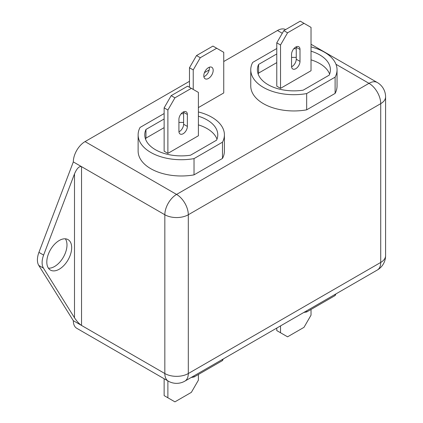<?xml version="1.0" encoding="UTF-8"?>
<svg xmlns="http://www.w3.org/2000/svg" width="423" height="423" viewBox="0 0 423 423"><rect width="100%" height="100%" fill="white"/><g stroke="black" fill="none" stroke-linecap="round" stroke-linejoin="round"><path stroke-width="0.63" d="M208.486 78.456A6.636 3.833 120 0 0 212.822 72.608A6.636 3.833 120 0 0 211.807 67.289A6.636 3.833 120 0 0 208.486 67.622A6.636 3.833 120 0 0 204.15 73.47A6.636 3.833 120 0 0 205.166 78.789A6.636 3.833 120 0 0 208.486 78.456M203.87 76.695A6.636 3.833 120 0 0 204.732 76.288A6.636 3.833 120 0 0 209.343 67.215M65.369 238.821A17.586 10.157 -60 0 1 54.551 266.506A17.586 10.157 -60 0 1 48.423 268.177M59.241 240.491A17.586 10.157 -60 0 1 68.04 239.619A17.586 10.157 -60 0 1 70.731 253.715A17.586 10.157 -60 0 1 59.241 269.213A17.586 10.157 -60 0 1 50.448 270.086A17.586 10.157 -60 0 1 47.751 255.989A17.586 10.157 -60 0 1 59.241 240.491M295.777 47.027A5.975 3.447 120 0 0 291.553 54.345L291.553 66.263A5.975 3.447 120 0 0 292.79 69.002A5.975 3.447 120 0 0 297.395 67.4A5.975 3.447 120 0 0 300.002 61.388L300.002 49.465A5.975 3.447 120 0 0 298.765 46.731A5.975 3.447 120 0 0 295.777 47.027M276.774 53.938L258.596 64.428A36.505 21.076 0 0 0 257.396 69.79A36.505 21.076 0 0 0 268.087 84.69A36.505 21.076 0 0 0 303.18 90.173L329.205 75.146A36.505 21.076 0 0 0 330.405 69.79A36.505 21.076 0 0 0 311.032 51.178M276.774 48.518L252.69 62.419A43.141 24.909 0 0 0 250.76 69.79A43.141 24.909 0 0 0 306.664 93.578L335.111 77.155A43.141 24.909 0 0 0 337.041 69.79A43.141 24.909 0 0 0 324.409 52.177A43.141 24.909 0 0 0 311.032 46.927M183.143 112.058A5.975 3.447 120 0 0 178.918 119.371L178.918 131.294A5.975 3.447 120 0 0 180.156 134.028A5.975 3.447 120 0 0 184.761 132.431A5.975 3.447 120 0 0 187.368 126.419L187.368 114.496A5.975 3.447 120 0 0 186.131 111.762A5.975 3.447 120 0 0 183.143 112.058M164.135 118.969L145.961 129.459A36.505 21.076 0 0 0 144.761 134.815A36.505 21.076 0 0 0 155.453 149.721A36.505 21.076 0 0 0 190.546 155.199L216.571 140.177A36.505 21.076 0 0 0 217.771 134.815A36.505 21.076 0 0 0 198.398 116.209M164.135 113.549L140.055 127.45A43.141 24.909 0 0 0 138.125 134.815A43.141 24.909 0 0 0 194.025 158.609L222.477 142.186A43.141 24.909 0 0 0 224.407 134.815A43.141 24.909 0 0 0 211.77 117.203A43.141 24.909 0 0 0 198.398 111.958M38.921 252.372L43.617 255.085L74.496 173.879C76.843 168.428 79.191 166.017 81.533 166.657L81.533 325.44L164.838 373.535A16.592 9.581 120 0 0 168.275 381.128L76.759 328.296A16.592 9.581 -60 0 1 73.322 320.697L38.784 265.448A16.592 9.581 -60 0 1 38.921 252.372L73.322 161.914A16.592 9.581 -60 0 1 85.055 141.594L189.478 81.306M204.42 72.677L209.211 69.911M223.741 61.525L277.477 30.498A16.592 9.581 -60 0 1 285.615 29.589M138.125 134.815L138.125 151.074A43.141 24.909 0 0 0 194.025 174.868L222.477 158.44A43.141 24.909 0 0 0 224.407 151.074L224.407 134.815M250.76 69.79L250.76 86.043A43.141 24.909 0 0 0 306.664 109.837L335.111 93.414A43.141 24.909 0 0 0 337.041 86.043L337.041 69.79M198.398 107.585L223.741 92.954L223.741 52.309L212.943 46.081L196.521 55.561L200.275 57.729L216.698 48.248M329.623 74.125A36.505 21.076 0 0 0 311.032 59.849M296.248 57.428A36.505 21.076 0 0 0 291.553 57.428M276.774 62.609L258.596 73.1A36.505 21.076 0 0 0 258.178 74.125M287.566 32.804L280.528 44.997L276.774 42.829L276.774 86.181L280.528 88.349L311.032 70.736L311.032 27.384L300.24 21.15L283.812 30.636L287.566 32.804L303.994 23.318M216.988 139.151A36.505 21.076 0 0 0 198.398 124.875M183.614 122.459A36.505 21.076 0 0 0 178.918 122.459M164.135 127.635L145.961 138.131A36.505 21.076 0 0 0 145.544 139.151M174.932 97.829L167.889 110.022L164.135 107.854L164.135 151.212L167.889 153.38L198.398 135.767L198.398 92.41L187.601 86.181L171.178 95.661L174.932 97.829L191.355 88.349M223.233 358.979A43.141 24.909 180 0 1 222.477 360.581L222.477 359.418M222.477 360.581L194.025 377.004L194.025 375.841M194.025 377.004A43.141 24.909 180 0 1 191.254 377.443M198.398 374.482L198.398 380.171L191.355 392.364L174.932 401.85L167.889 397.784L167.889 380.906M167.889 397.784L164.135 395.616L164.135 378.738M335.873 293.948A43.141 24.909 180 0 1 335.111 295.55L335.111 294.387M335.111 295.55L306.664 311.973L306.664 310.815M306.664 311.973A43.141 24.909 180 0 1 303.888 312.412M280.528 325.9L280.528 332.758L276.774 330.59L276.774 328.068M280.528 332.758L287.566 336.819L303.994 327.339L311.032 315.146L311.032 309.451M222.477 142.186L222.477 158.44M194.025 158.609L194.025 174.868M183.614 113.787A36.505 21.076 0 0 0 181.187 113.739M145.961 138.131L145.961 129.459M178.945 131.796A5.975 3.447 120 0 0 183.614 124.251L183.614 112.328A5.975 3.447 120 0 0 183.587 111.825M164.135 107.854L171.178 95.661M167.889 110.022L167.889 153.38M335.111 77.155L335.111 93.414M306.664 93.578L306.664 109.837M296.248 48.756A36.505 21.076 0 0 0 293.821 48.714M258.596 73.1L258.596 64.428M280.528 44.997L280.528 88.349M291.579 66.765A5.975 3.447 120 0 0 296.248 59.22L296.248 47.297A5.975 3.447 120 0 0 296.227 46.794M276.774 42.829L283.812 30.636M43.617 255.085A16.592 9.581 120 0 0 43.474 268.156L74.496 317.779C76.843 321.3 79.191 323.854 81.533 325.44L73.322 320.697M168.275 381.128A16.592 16.592 0 0 0 184.867 381.128A16.592 9.581 -120 0 0 188.304 373.535L380.726 262.44L380.726 103.656L188.304 214.752L188.304 373.535A16.592 9.581 0 0 1 164.838 373.535L164.838 214.752L73.322 161.914M200.275 57.729L193.232 69.922L193.232 89.433M193.232 69.922L189.478 67.754L189.478 87.265M189.478 67.754L196.521 55.561M85.055 141.594L176.571 194.427L368.993 83.336L335.973 64.27M282.284 33.274L277.477 30.498M183.614 124.251L187.368 126.419M183.614 112.328L187.368 114.496M296.248 59.22L300.002 61.388M296.248 47.297L300.002 49.465M43.474 268.156L38.784 265.448M74.496 317.779L74.496 173.879M184.867 381.128L377.29 270.038A16.592 9.581 -120 0 0 380.726 262.44A16.592 9.581 0 0 0 385.586 255.666L385.586 96.883A16.592 16.592 0 0 0 377.29 82.511A16.592 9.581 120 0 0 368.993 83.336A16.592 9.581 -120 0 1 380.726 103.656A16.592 9.581 0 0 0 385.586 96.883M188.304 214.752A16.592 9.581 -120 0 0 176.571 194.427A16.592 9.581 -60 0 0 164.838 214.752A16.592 9.581 0 0 0 188.304 214.752M377.29 270.038A16.592 16.592 0 0 0 385.586 255.666M377.29 82.511L311.032 44.262"/></g></svg>
